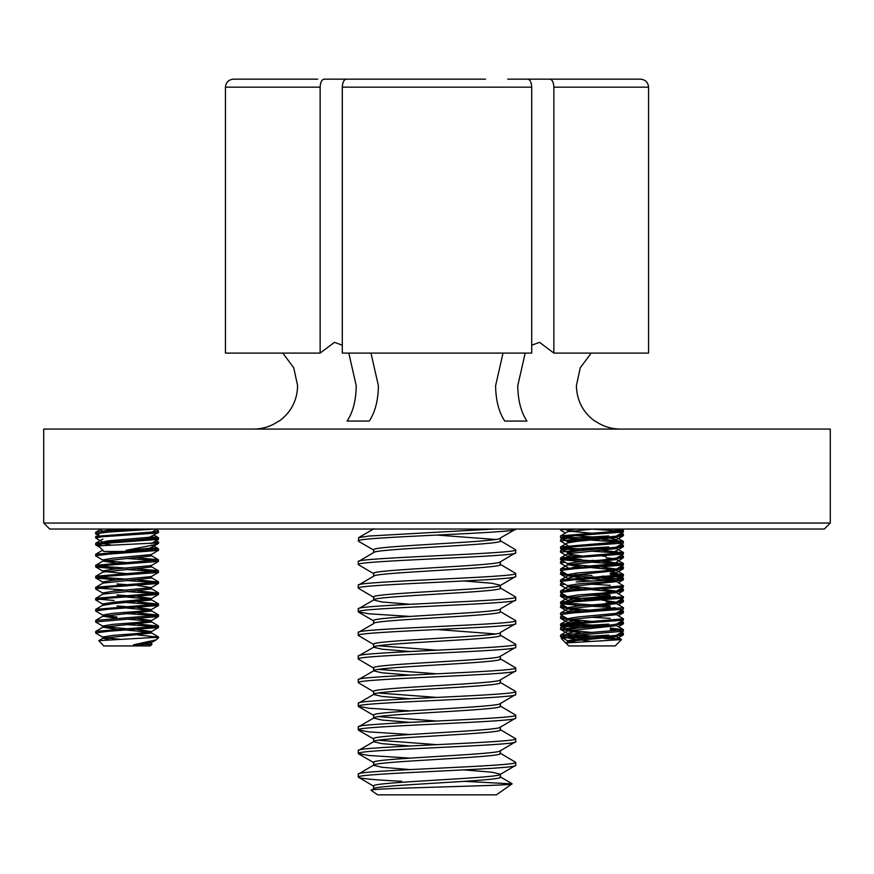 <?xml version="1.0" encoding="UTF-8"?>
<svg xmlns="http://www.w3.org/2000/svg" width="874" height="874" viewBox="0 0 874 874"><rect width="100%" height="100%" fill="white"/><g stroke="black" fill="none" stroke-linecap="round" stroke-linejoin="round"><path stroke-width="1.31" d="M342.302 87.16L342.302 353.096L531.698 353.096L531.698 87.16L342.302 87.16C342.542 82.298 343.886 79.632 346.312 79.163L485.573 79.163M525.187 353.096L517.769 385.696C517.965 400.445 521.024 412.244 526.946 421.071L504.779 421.071C498.857 412.244 495.798 400.445 495.602 385.696L503.02 353.096M531.698 345.23L539.531 342.324L553.865 353.096L648.563 353.096L648.563 87.16C648.071 82.298 645.405 79.632 640.544 79.163L507.739 79.163M591.206 353.096L580.26 367.79L576.381 385.696C576.796 400.5 582.914 412.299 594.724 421.071L595.238 421.071C602.776 426.337 611.144 429.003 620.343 429.068M297.619 385.696L293.73 367.779L282.794 353.096L293.73 367.779L297.619 385.696C297.226 400.467 291.118 412.255 279.276 421.071L278.762 421.071C271.224 426.337 262.856 429.003 253.657 429.068M317.677 79.163L233.456 79.163C228.606 79.632 225.929 82.298 225.437 87.16L225.437 353.096L320.135 353.096L334.469 342.324L342.302 345.23M348.813 353.096L356.231 385.696C356.035 400.445 352.976 412.233 347.054 421.071L369.221 421.071C375.143 412.233 378.202 400.445 378.398 385.696L370.98 353.096M824.302 529.043L49.698 529.043L43.7 523.045L830.3 523.045L824.302 529.043M43.7 523.045L43.7 429.068L830.3 429.068L830.3 523.045M553.865 353.096L553.865 87.16C553.613 82.298 552.281 79.632 549.855 79.163L556.323 79.163M366.261 79.163L324.145 79.163C321.719 79.632 320.387 82.298 320.135 87.16L320.135 353.096M388.427 79.163L346.312 79.163M527.688 79.163C530.114 79.632 531.458 82.298 531.698 87.16M621.512 639.604L615.187 645.93L568.734 645.93L565.959 642.969L621.512 639.604L605.092 638.348M568.493 642.543L567.816 641.887L577.845 640.424L616.181 636.753L616.29 635.311M574.764 642.106L569.531 641.396M567.63 642.106L567.63 640.729L577.845 639.047L616.137 635.398L623.326 631.225L623.446 629.706L610.227 628.024M581.571 633.06L567.816 630.875L616.181 625.729L616.29 624.287M591.96 632.437L569.531 630.373M567.63 631.083L567.63 629.706L577.845 628.024L602.066 626.188L616.29 624.2M581.571 622.037L567.816 619.852L616.181 614.706L616.29 613.264M591.96 621.425L569.531 619.36M567.63 620.059L567.63 618.683L577.845 617L616.137 613.362L623.326 609.189L623.446 607.659L616.104 603.322M581.571 611.013L567.816 608.828L616.181 603.683L616.29 602.153L602.252 600.165M591.96 610.402L569.531 608.337M567.63 609.047L567.63 607.659L577.845 605.988L602.066 604.142L616.29 602.153M581.571 599.99L567.816 597.805L616.181 592.67L616.29 591.13L602.252 589.152M591.96 599.378L569.531 597.313M567.63 598.024L567.63 596.647L577.845 594.965L602.066 593.129L616.29 591.13M614.389 591.807L591.96 589.731M581.571 588.967L567.816 586.793L616.181 581.647L616.29 580.118L602.252 578.129M591.96 588.355L569.531 586.29M567.63 587L567.63 585.624L577.845 583.941L602.066 582.106L616.29 580.118M614.389 580.784L591.96 578.719M581.571 577.954L567.816 575.769L616.181 570.624L616.29 569.094L602.252 567.106M591.96 577.343L569.531 575.278M567.63 575.977L567.63 574.6L577.845 572.918L602.066 571.083L616.29 569.094M614.389 569.761L591.96 567.696M581.571 566.931L567.816 564.746L616.181 559.6L616.29 558.169M591.96 566.319L569.531 564.254M567.63 564.954L567.63 563.577L577.845 561.895L602.066 560.059L616.29 558.071M581.571 555.908L567.739 554.094L567.63 552.565L577.845 550.882L616.137 547.233L623.326 543.06L623.304 541.377L602.35 539.378M581.669 561.6L560.595 559.589L560.616 557.907L567.816 553.723L616.181 548.588L616.29 547.146M606.075 556.388L602.252 556.082M581.669 539.553L560.616 537.565L573.694 535.729L623.326 532.037L616.137 536.21L577.845 539.859L567.63 541.541L567.63 542.918L577.845 541.235L616.181 537.565L616.29 536.123M560.474 537.412L560.616 535.871L567.816 531.687L592.943 529.043M591.96 533.26L569.531 531.184M567.63 531.796L567.63 530.518L575.431 529.043M614.389 602.82L606.075 601.847M614.389 558.737L606.075 557.765M620.988 531.184L591.96 529.12M591.96 538.766L562.932 536.702M560.616 535.871L623.304 530.671L613.351 529.043M620.988 542.208L591.96 540.143M560.616 557.907L623.304 552.718L602.35 550.402M591.96 549.79L562.932 547.725M581.669 550.576L560.616 548.588L560.616 546.884L623.446 541.541M620.988 553.231L591.96 551.166M560.474 548.424L573.694 546.742L623.326 543.06M567.783 574.786L560.595 570.613L560.616 568.93L623.304 563.741L602.35 561.425M591.96 560.802L562.932 558.737M620.988 564.254L591.96 562.19M560.474 559.447L573.694 557.765L623.304 554.094L623.446 552.565M560.474 570.471L573.694 568.788L623.304 565.117L623.446 563.577M567.783 585.809L560.595 581.636L560.616 579.954L623.304 574.753L610.227 572.918M610.227 585.318L591.96 584.225M560.474 581.494L573.694 579.812L623.304 576.13L623.446 574.6M610.227 594.965L602.35 594.484M567.783 596.833L560.595 592.659L560.616 590.966L623.304 585.777L616.104 581.276M610.227 596.341L591.96 595.249M560.474 592.506L573.694 590.824L623.304 587.153L623.446 585.624M610.227 605.988L602.35 605.507M591.96 604.895L562.932 602.82M581.669 605.682L560.616 603.683L560.616 601.989L623.304 596.8L616.104 592.299M610.227 607.364L591.96 606.272M560.474 603.53L573.694 601.847L623.304 598.177L623.446 596.647M567.783 618.868L560.595 614.695L560.616 613.013L623.446 607.659M610.227 618.377L591.96 617.284M560.474 614.553L573.694 612.871L623.326 609.189M591.96 626.931L562.932 624.866M581.669 627.718L560.616 625.729L560.616 624.036L623.304 618.836L616.104 614.335M560.474 625.576L573.694 623.894L623.304 620.223L623.446 618.683M623.326 532.037L623.446 530.518M620.988 575.278L610.227 574.294M562.932 635.89L587.022 637.67L566.308 637.67L560.616 636.753L560.616 635.059L623.446 629.706M560.474 636.589L623.326 631.225M620.988 630.373L610.227 629.4M581.691 638.741L587.022 637.67L592.889 637.878M590.649 641.396L581.778 640.107M575.551 639.244L566.308 637.67M600.504 640.992L608.686 640.314M567.63 633.978L567.63 633.377L572.579 632.219M572.328 622.605L579.801 621.895M567.63 622.965L567.63 622.354L572.579 621.196M572.328 611.582L579.801 610.882M588.901 610.172L615.165 607.714M567.63 611.942L567.63 611.341L572.579 610.172M572.328 600.558L579.801 599.859M588.901 599.149L615.165 596.691M567.63 600.919L567.63 600.318L572.579 599.149M579.801 598.482L608.621 596.243M572.328 589.535L579.801 588.836M567.63 589.895L567.63 589.294L572.579 588.126M567.63 578.883L567.63 578.271L572.579 577.113M615.165 573.268L616.181 572.918M572.328 567.499L579.801 566.8M588.901 566.09L615.165 563.632M616.29 558.814L623.304 557.765L616.29 562.343M572.328 556.476L579.801 555.777M567.63 556.836L567.63 556.235L572.579 555.066M615.165 551.232L616.29 550.718L616.29 551.33M615.165 540.208L616.29 539.706L611.341 538.537M609.506 638.894L604.131 638.435M595.019 637.725L591.96 637.496M581.571 636.731L568.755 635.267M616.29 638.883L611.341 637.725M604.131 637.059L602.252 636.906M591.96 636.119L575.3 634.819M595.019 626.702L591.96 626.472M581.571 625.708L568.755 624.244M604.131 626.035L602.252 625.882M591.96 625.096L575.3 623.796M591.96 581.013L575.3 579.713M616.29 572.765L611.341 571.596M611.592 561.982L604.131 561.283M595.019 560.584L591.96 560.343M581.571 559.579L568.755 558.115M604.131 537.871L602.252 537.718M591.96 536.931L575.3 535.631M565.489 533.042L560.474 530.059L565.008 529.087M567.783 545.398L560.474 541.082L560.616 539.542L566.887 538.537M576.217 537.871L608.763 535.959M617.798 535.249L623.304 534.353L620.824 532.594M560.474 541.082L576.217 539.247M588.005 538.537L611.177 537.182M616.29 536.767L623.304 535.729L623.446 534.189M567.783 556.421L560.474 552.106L560.616 550.565L566.887 549.56M576.217 548.883L608.763 546.982M617.798 546.272L623.304 545.365L620.824 543.617M560.474 552.106L576.217 550.259M588.005 549.56L611.177 548.195M616.29 547.79L623.304 546.742L623.446 545.212M560.616 563.282L560.616 561.578L563.053 561.021M617.798 557.284L623.304 556.388L621.6 555.077M560.474 563.118L565.008 562.146M567.63 575.343L560.595 574.284L560.616 572.601L563.053 572.044M617.798 568.308L623.304 567.412L620.868 566.527M560.474 574.142L565.008 573.169M616.29 569.837L623.304 568.788L623.446 567.259M567.783 589.48L560.474 585.165L560.616 583.624L563.053 583.056M576.217 581.953L608.763 580.041M617.798 579.331L623.446 578.271L617.033 577.113M560.474 585.165L565.008 584.193M616.29 580.849L623.304 579.812L623.446 578.271M567.63 597.39L560.595 596.33L560.616 594.648L563.053 594.08M617.798 590.354L623.304 589.447L620.868 588.573M560.474 596.188L565.008 595.216M616.29 591.873L623.304 590.824L623.446 589.294M567.63 608.402L560.595 607.354L560.616 605.66L563.053 605.103M617.798 601.367L623.304 600.471L620.868 599.597M560.474 607.201L565.008 606.228M616.29 602.896L623.304 601.847L623.446 600.318M567.63 619.426L560.595 618.366L560.616 616.683L563.053 616.126M617.798 612.39L623.304 611.494L620.868 610.609M560.474 618.224L565.008 617.252M616.29 613.919L623.304 612.871L623.446 611.341M567.63 630.449L560.474 629.247L560.616 627.707L566.887 626.702M576.217 626.035L608.763 624.134M617.798 623.413L623.304 622.517L620.868 621.633M560.474 629.247L576.217 627.412M588.005 626.702L611.177 625.347M616.29 624.932L623.304 623.894L623.446 622.354M566.123 529.731L562.932 529.349M623.304 557.765L623.446 556.235M607.703 576.436L602.35 576.119M591.96 575.496L575.158 574.535M566.123 573.825L562.932 573.431M620.988 578.949L607.703 577.812M595.915 577.113L591.96 576.884M581.669 576.294L572.743 575.748M620.988 589.972L618.923 589.699M566.123 595.86L562.932 595.478M620.988 600.984L618.923 600.722M566.123 606.884L562.932 606.501M620.988 612.008L618.923 611.745M566.123 617.907L562.932 617.525M620.988 623.031L618.923 622.769M617.798 634.437L623.304 633.53L620.868 632.656M616.29 635.955L623.304 634.917L623.446 633.377M620.988 634.054L618.923 633.781M576.217 637.059L608.763 635.147M567.499 637.67L561.479 638.544M563.096 637.288L561.25 638.446L566.625 643.821M566.385 642.838L567.63 641.822M151.224 643.734L151.978 644.258L150.306 645.93L103.853 645.93L98.74 640.653L158.423 637.212L137.469 634.895M151.978 644.258L133.46 644.826L156.271 639.834L158.565 637.67L155.725 637.67M148.241 644.826L151.41 643.941L151.41 642.565L149.705 641.898M133.46 644.826L151.41 642.565M120.23 639.276L104.651 637.725M109.228 639.735L102.935 638.217L151.3 633.071L151.41 631.541L137.371 629.553M149.509 632.219L127.08 630.143M102.75 638.435L102.75 637.059L112.965 635.376L137.185 633.53L151.41 631.541M127.08 628.767L104.651 626.702M116.69 629.378L102.935 627.193L151.3 622.059L151.41 620.518L137.371 618.541M149.509 621.196L127.08 619.131M102.75 627.412L102.75 626.035L112.965 624.353L137.185 622.517L151.41 620.518M116.69 618.366L102.935 616.181L151.3 611.035L151.41 609.506L137.371 607.517M149.509 610.172L127.08 608.107M102.75 616.389L102.75 615.012L112.965 613.329L137.185 611.494L151.41 609.506M127.08 606.731L116.974 605.988M102.903 604.174L95.594 599.859L108.813 598.177L158.445 594.495L151.246 598.668L112.965 602.306L102.75 603.989L102.75 605.365L112.965 603.683L151.3 600.012L151.41 598.482L137.371 596.494M149.509 599.149L127.08 597.084M127.08 595.707L116.974 594.965M95.594 599.859L95.736 598.319L102.935 594.134L151.3 588.989L151.41 587.557M102.75 594.244L102.75 592.965L112.965 591.294L151.246 587.645L137.371 585.471M127.08 584.684L116.974 583.941M102.903 593.151L95.714 588.978L95.594 587.459L102.935 583.111L151.3 577.976L151.41 576.534M102.75 583.22L102.75 581.953L112.965 580.27L151.246 576.621L158.445 572.448L158.423 570.766L137.469 568.766M127.08 573.661L104.651 571.596M116.788 579.965L95.736 577.976L95.736 576.272L102.935 572.099L151.3 566.953L151.41 565.511M102.75 572.197L102.75 570.93L112.965 569.247L151.246 565.598L158.445 561.425L158.423 559.742L137.469 557.743M127.08 562.648L104.651 560.584M116.69 563.26L102.935 561.075L151.3 555.93L151.41 554.487M102.75 561.283L102.75 559.906L112.965 558.224L151.246 554.586L158.565 550.259L158.423 548.73L151.442 547.659M127.08 551.625L125.026 551.472M116.974 617L104.651 615.678M116.69 552.237L108.321 551.472M98.904 534.517L95.594 533.73L108.813 532.048L154.96 529.043M99.45 547.069L95.714 544.895L95.736 543.213L158.423 538.023L151.442 536.636M95.594 544.753L108.813 543.071L158.423 539.4L158.565 537.871M156.107 538.537L151.847 538.045M102.903 560.092L95.714 555.919L95.736 554.236L158.565 548.883M95.594 555.777L108.813 554.094L158.445 550.412M156.107 549.56L151.847 549.069M116.788 568.941L95.736 566.953L95.736 565.26L158.565 559.906M95.594 566.8L108.813 565.117L158.445 561.425M156.107 560.584L127.08 558.508M95.736 576.272L158.565 570.93M127.08 568.155L98.052 566.09M95.594 577.812L108.813 576.13L158.445 572.448M156.107 571.596L127.08 569.531M95.736 587.295L158.423 582.106L137.469 579.79M127.08 579.178L98.052 577.113M95.594 588.836L108.813 587.153L158.423 583.482L158.565 581.953M156.107 582.619L127.08 580.554M95.736 598.319L158.423 593.129L137.469 590.813M127.08 590.19L98.052 588.126M158.445 594.495L158.565 592.965M156.107 593.643L127.08 591.578M116.788 590.988L113.991 590.824M102.903 615.198L95.714 611.024L95.736 609.342L158.423 604.142L137.469 601.825M95.594 610.882L108.813 609.2L158.423 605.529L158.565 603.989M156.107 604.666L127.08 602.59M102.903 626.221L95.714 622.048L95.736 620.365L158.423 615.165L137.469 612.849M95.594 621.895L158.423 616.541L158.565 615.012M156.107 615.678L127.08 613.614M102.903 637.233L95.714 633.06L95.736 631.378L158.423 626.188L137.469 623.872M95.594 632.918L108.813 631.236L158.423 627.565L158.565 626.035M156.107 626.702L127.08 624.637M95.594 533.73L95.736 532.19L108.813 530.671L136.399 529.043M100.881 544.393L98.052 544.043M113.991 600.471L98.052 599.149M358.274 774.178L358.274 777.128C353.358 773.184 520.642 769.262 515.726 765.318L515.726 762.368C520.642 766.312 353.358 770.234 358.274 774.178L373.974 764.903M500.026 774.593L515.726 765.318M373.974 550.238L358.569 541.301L358.569 537.674L368.828 536.046L493.744 529.043M358.274 540.962C353.358 537.018 520.642 533.096 515.726 529.152L500.376 538.013C504.342 541.956 369.658 545.879 373.624 549.822L373.624 552.565M358.274 561.632L358.274 564.582C353.358 560.638 520.642 556.716 515.726 552.772L515.726 549.822C520.642 553.766 353.358 557.688 358.274 561.632L373.974 552.357M500.026 562.048L515.726 552.772M358.274 585.241L358.274 588.202C353.358 584.258 520.642 580.336 515.726 576.392L515.726 573.442C520.642 577.375 353.358 581.297 358.274 585.241L373.974 575.966M500.026 585.667L515.726 576.392M358.274 608.861L358.274 611.811C353.358 607.867 520.642 603.945 515.726 600.001L515.726 597.051C520.642 600.995 353.358 604.917 358.274 608.861L373.624 600.001C369.658 596.068 504.342 592.135 500.376 588.202L500.376 585.46M373.624 623.413L373.624 620.671C369.658 616.727 504.342 612.805 500.376 608.861L515.726 600.001M358.274 632.481L358.274 635.431C353.358 631.487 520.642 627.565 515.726 623.621L515.726 620.671C520.642 624.615 353.358 628.537 358.274 632.481L373.624 623.621C369.658 619.677 504.342 615.755 500.376 611.811L500.376 609.069M409.808 651.491L382.113 649.207L373.624 647.241L373.624 644.28C369.658 640.347 504.342 636.425 500.376 632.481L515.726 623.621M358.274 656.09L358.274 659.051C353.358 655.107 520.642 651.185 515.726 647.241L515.726 644.28C520.642 648.224 353.358 652.146 358.274 656.09L373.624 647.241C369.658 643.297 504.342 639.375 500.376 635.431L500.376 632.689M500.026 656.516L515.726 647.241M358.274 679.71L358.274 682.66C353.358 678.716 520.642 674.794 515.726 670.85L515.726 667.9C520.642 671.844 353.358 675.766 358.274 679.71L373.624 670.85C369.658 666.906 504.342 662.984 500.376 659.051L500.376 656.308M500.026 680.125L515.726 670.85M358.274 703.33L358.274 706.279C353.358 702.335 520.642 698.413 515.726 694.469L515.726 691.52C520.642 695.464 353.358 699.386 358.274 703.33L373.624 694.469C369.658 690.526 504.342 686.603 500.376 682.66L500.376 679.917M500.026 703.745L515.726 694.469M358.274 726.939L358.274 729.888C353.358 725.955 520.642 722.033 515.726 718.089L515.726 715.129C520.642 719.073 353.358 722.995 358.274 726.939L373.624 718.089C369.658 714.145 504.342 710.223 500.376 706.279L500.376 703.537M500.026 727.365L515.726 718.089M358.274 750.558L358.274 753.508C353.358 749.564 520.642 745.642 515.726 741.698L515.726 738.749C520.642 742.692 353.358 746.615 358.274 750.558L373.624 741.698C369.658 737.754 504.342 733.832 500.376 729.888L500.376 727.146M500.026 750.974L515.726 741.698M515.726 549.822L500.026 540.547M515.726 573.442L500.026 564.167M373.974 573.857L358.274 564.582M515.726 597.051L500.026 587.776M373.974 597.477L358.274 588.202M515.726 620.671L500.026 611.396M409.808 616.421L368.828 613.777L358.274 611.811M515.726 644.28L500.026 635.016M373.974 644.706L358.274 635.431M515.726 667.9L500.026 658.625M373.974 668.315L358.274 659.051M515.726 691.52L500.026 682.244M373.974 691.935L358.274 682.66M515.726 715.129L500.026 705.864M409.808 710.879L368.828 708.246L358.274 706.279M515.726 738.749L500.026 729.473M409.808 734.499L368.828 731.866L358.274 729.888M515.726 762.368L500.026 753.093M409.808 758.119L368.828 755.475L358.274 753.508M373.624 788.938C369.658 784.994 504.342 781.072 500.376 777.128L500.376 774.386M373.624 788.719L373.624 785.977C369.658 782.044 504.342 778.111 500.376 774.178L491.887 772.201L464.192 769.918M409.808 769.568L382.113 767.285L373.624 765.318C369.658 761.374 504.342 757.452 500.376 753.508L500.376 750.766M373.624 765.111L373.624 762.368C369.658 758.424 504.342 754.502 500.376 750.558M409.808 745.948L382.113 743.665L373.624 741.698L373.624 738.749C369.658 734.805 504.342 730.883 500.376 726.939M373.624 717.871L373.624 715.129C369.658 711.196 504.342 707.274 500.376 703.33M409.808 698.719L382.113 696.436L373.624 694.469L373.624 691.52C369.658 687.576 504.342 683.654 500.376 679.71M409.808 675.099L382.113 672.816L373.624 670.85L373.624 667.9C369.658 663.956 504.342 660.034 500.376 656.09M373.624 599.793L373.624 597.051C369.658 593.107 504.342 589.185 500.376 585.241L491.887 583.275L464.192 580.991M373.624 576.392C369.658 572.448 504.342 568.526 500.376 564.582L500.376 561.84M373.624 576.184L373.624 573.442C369.658 569.498 504.342 565.576 500.376 561.632M373.624 552.772C369.658 548.828 504.342 544.906 500.376 540.962L500.376 538.22M437 744.659L378.245 740.223M409.808 722.339L382.113 720.056L373.624 718.089M437 721.039L378.245 716.614M437 697.419L378.245 692.995M437 673.81L378.245 669.375M437 650.19L378.245 645.766M495.755 633.956L437 629.52M409.808 604.251L382.113 601.978L373.624 600.001M495.755 539.487L437 535.063M496.377 794.837L377.623 794.837L371.188 790.336C365.037 788.031 514.939 785.89 512.055 783.869L496.377 794.837M373.974 788.512L371.188 790.336M464.564 781.356L512.055 783.869M401.789 781.301C373.853 779.892 359.356 778.505 358.274 777.128L373.974 786.403M151.202 548.697L152.316 549.462L143.609 550.358L126.042 550.358L157.451 544.163L158.565 543.202L151.683 543.202L158.565 542.044L155.255 540.034M129.734 551.472L103.853 551.472L98.401 545.835L151.683 543.202M102.946 542.273L95.747 538.089L95.747 536.352L156.042 531.72L158.565 531.021L155.321 529.043M95.594 537.914L101.897 536.778L156.042 533.096L158.412 532.583L158.565 531.021M143.609 550.358L151.41 548.938L151.41 547.561M110.692 544.863L102.782 543.519M131.548 540.34L149.454 538.613L151.41 537.914L151.41 536.538M131.548 529.327L135.339 529.043M126.042 550.358L149.454 548.249L157.451 544.163M102.75 542.142L107.622 540.908L149.454 537.237L158.412 532.583M102.75 531.119L116.57 529.043M648.563 87.16L553.865 87.16M320.135 87.16L225.437 87.16M621.053 529.043L623.304 530.354M616.104 537.193L623.304 541.377M567.816 542.699L560.616 546.884M616.104 548.216L623.304 552.401M616.104 559.24L623.304 563.424M567.816 564.746L560.616 568.93M616.104 570.252L623.304 574.436M567.816 575.769L560.616 579.954M567.816 586.793L560.616 590.966M567.816 597.805L560.616 601.989M567.816 608.828L560.616 613.013M567.816 619.852L560.616 624.036M616.104 625.358L623.304 629.542M567.816 630.875L560.616 635.059M616.104 636.381L621.469 639.495M567.816 641.887L565.959 642.969M564.932 529.043L567.63 530.616M560.595 537.554L567.783 541.727M560.595 548.566L567.783 552.75M623.326 554.083L616.137 558.257M560.595 559.589L567.783 563.763M623.326 565.107L616.137 569.28M623.326 576.119L616.137 580.303M623.326 587.142L616.137 591.316M623.326 598.166L616.137 602.339M560.595 603.672L567.783 607.845M623.326 620.201L616.137 624.386M560.595 625.718L567.783 629.892M560.595 636.742L567.783 640.915M568.734 645.93L567.63 644.826M567.63 567.86L567.63 567.259M616.29 540.307L616.29 539.706M560.474 529.043L560.474 530.059M617.743 530.802L618.879 531.458M566.177 536.308L565.041 536.964M563.096 538.1L560.616 539.542M617.743 541.814L618.879 542.481M566.177 547.332L565.041 547.987M563.096 549.123L560.616 550.565M566.177 558.355L565.041 559.01M563.096 560.147L560.616 561.578M617.743 563.861L618.879 564.517M620.824 565.653L623.304 567.095M566.177 569.367L565.041 570.034M562.321 571.618L560.616 572.601M617.743 574.884L618.879 575.54M620.824 576.676L623.304 578.118M562.321 582.63L560.616 583.624M620.824 587.699L623.304 589.131M562.321 593.654L560.616 594.648M620.824 598.712L623.304 600.154M566.177 602.437L565.041 603.093M562.321 604.677L560.616 605.66M620.824 609.735L623.304 611.177M562.321 615.7L560.616 616.683M621.6 621.206L623.304 622.201M566.177 624.473L565.041 625.139M563.096 626.265L560.616 627.707M621.6 632.23L623.304 633.213M566.177 635.496L565.041 636.152M623.326 535.718L616.137 539.892M623.326 546.731L616.137 550.904M560.595 563.26L567.783 567.444M623.326 568.777L616.137 572.951M560.595 574.284L567.783 578.457M623.326 579.801L618.431 582.63M623.326 590.813L618.431 593.654M560.595 596.33L567.783 600.504M623.326 601.836L618.431 604.677M560.595 607.354L567.783 611.527M623.326 612.86L618.431 615.7M560.595 618.366L567.783 622.539M623.326 623.883L618.431 626.713M560.595 629.389L567.783 633.563M623.326 634.895L616.137 639.08M158.565 637.059L158.565 637.67M101.155 529.043L95.736 532.19M154.01 535.139L158.423 537.707M102.935 539.029L95.736 543.213M153.07 545.616L158.423 548.73M102.935 550.052L95.736 554.236M151.224 555.558L158.423 559.742M102.935 561.075L95.736 565.26M151.224 566.581L158.423 570.766M151.224 577.605L158.423 581.789M151.224 588.628L158.423 592.812M151.224 599.64L158.423 603.825M102.935 605.158L95.736 609.342M151.224 610.664L158.423 614.848M102.935 616.181L95.736 620.365M151.224 621.687L158.423 625.871M102.935 627.193L95.736 631.378M151.224 632.71L158.423 636.895M102.935 638.217L98.74 640.653M157.265 529.043L151.901 532.168M95.714 533.872L98.86 535.707M158.445 539.389L151.246 543.562M95.714 566.942L102.903 571.115M95.714 577.954L102.903 582.139M158.445 583.471L151.246 587.645M158.445 605.507L151.246 609.691M158.445 616.531L151.246 620.704M158.445 627.554L151.246 631.727M156.271 639.834L151.246 642.751M500.026 776.702L512.022 783.672M373.974 528.737L358.569 537.674M358.569 753.847L373.974 762.784M358.569 730.227L373.974 739.164M358.569 706.618L373.974 715.555M358.569 612.15L373.974 621.086M151.715 550.063L152.316 549.451M158.565 542.044L158.565 543.202M102.957 543.191L98.401 545.835M151.41 537.794L153.278 538.887M99.144 529.043L102.717 531.119"/></g></svg>
